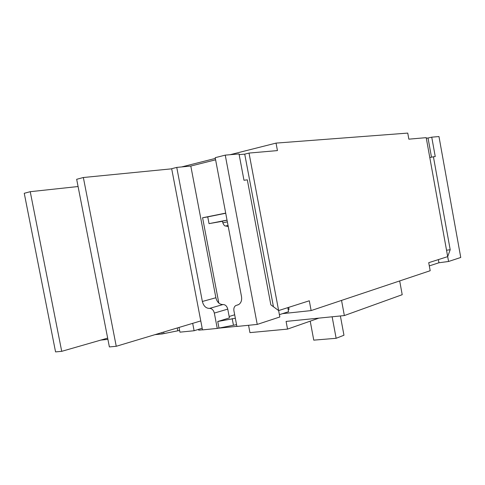 <?xml version="1.0" encoding="UTF-8"?>
<svg xmlns="http://www.w3.org/2000/svg" width="485" height="485" viewBox="0 0 485 485"><rect width="100%" height="100%" fill="white"/><g stroke="black" fill="none" stroke-linecap="round" stroke-linejoin="round"><path stroke-width="0.73" d="M181.632 166.937L215.346 158.425M230.035 154.721L276.044 143.105L407.752 133.096L408.849 139.165L426.2 137.655L447.691 256.632L428.728 262.682L430.189 270.721L311.134 310.588L309.303 300.785L278.626 310.57L249.023 153.066L277.438 150.593L276.044 143.105M236.553 324.647L217.256 328.418L214.328 313.074C213.503 310 211.896 308.448 209.52 308.411C205.961 308.363 203.579 306.047 202.36 301.476L176.752 167.41L190.805 166.046L215.607 159.82M239.153 154.63L244.731 154.139L249.023 153.066M426.291 138.17L428.031 138.013L431.492 157.188M234.679 314.801L229.15 316.493M282.5 313.656L311.134 310.588M273.443 306.738L244.731 154.139M218.832 303.095L202.584 217.771L225.701 213.109M202.584 217.771L207.75 216.91M198.547 329.363L198.704 330.17L202.475 329.794M217.771 328.26L236.874 326.344M248.55 325.283L249.939 332.625L287.538 329.103L286.089 321.409L344.35 315.565L341.543 300.409M399.688 280.936L402.204 294.698L344.35 315.565M318.887 318.118L287.538 329.103M222.518 221.275L209.029 223.64L207.744 216.88L225.725 213.254M209.029 223.64L227.029 220.123M227.035 220.172L222.494 221.142L222.803 222.791M448.57 261.482L447.691 256.632L450.195 249.714L433.42 156.782L435.239 156.552L431.741 137.17L438.967 136.546L460.75 257.474L448.57 261.482L438.943 262.761L429.316 265.895M438.943 262.761L438.373 259.608M431.741 137.17L428.031 138.013M450.195 249.714L446.539 250.23M433.42 156.782L429.795 157.552M107.906 339.373L100.831 340.082M288.66 307.369L289.048 309.424L288.199 309.697M287.811 307.642L288.569 311.679L279.396 314.668M257.232 324.416L225.246 155.133L239.02 153.939L243.979 180.256L247.32 179.844L270.842 304.816L278.626 310.57L279.833 316.984L257.232 324.416L236.892 326.453L233.928 310.837C233.57 308.411 234.176 306.653 235.734 305.562L238.402 304.725M217.256 328.418L202.494 329.897L171.672 168.701L176.752 167.41M202.178 328.236L194.103 330.74L179.941 332.158L179.038 327.442M179.614 330.443L162.202 333.935L155 334.656M162.202 333.935L161.941 332.571M194.103 330.74L192.684 323.343M214.328 313.074L227.75 309.115L229.423 317.911L217.735 321.507L235.34 318.269M225.246 155.133L215.201 157.68L241.5 296.547C242.033 300.221 241.118 302.882 238.759 304.531L236.941 305.156M190.805 166.046L215.886 297.748C217.08 302.24 219.45 304.507 222.979 304.55L209.52 308.411M227.75 309.115C226.938 306.096 225.349 304.568 222.979 304.55M78.079 186.531L30.24 191.69L61.716 351.334L107.664 338.118M30.24 191.69L24.25 193.285L55.563 351.904L61.716 351.334M171.696 168.822L83.359 177.51L116.248 346.29L200.778 320.918M83.359 177.51L76.666 179.298L109.38 346.927L116.248 346.29M332.14 316.79L336.141 338.3L343.962 335.232L340.385 315.965M336.141 338.3L313.765 340.149L310.218 321.155M225.725 225.968L228.047 225.501M228.241 226.531L225.701 225.962C224.785 226.246 223.821 225.198 222.809 222.815L227.356 221.863M177.28 327.969L177.795 330.631M163.936 333.413L163.675 332.055M232.194 318.609L233.406 324.968M218.953 327.884L217.735 321.507M215.886 297.748L202.36 301.476"/></g></svg>

